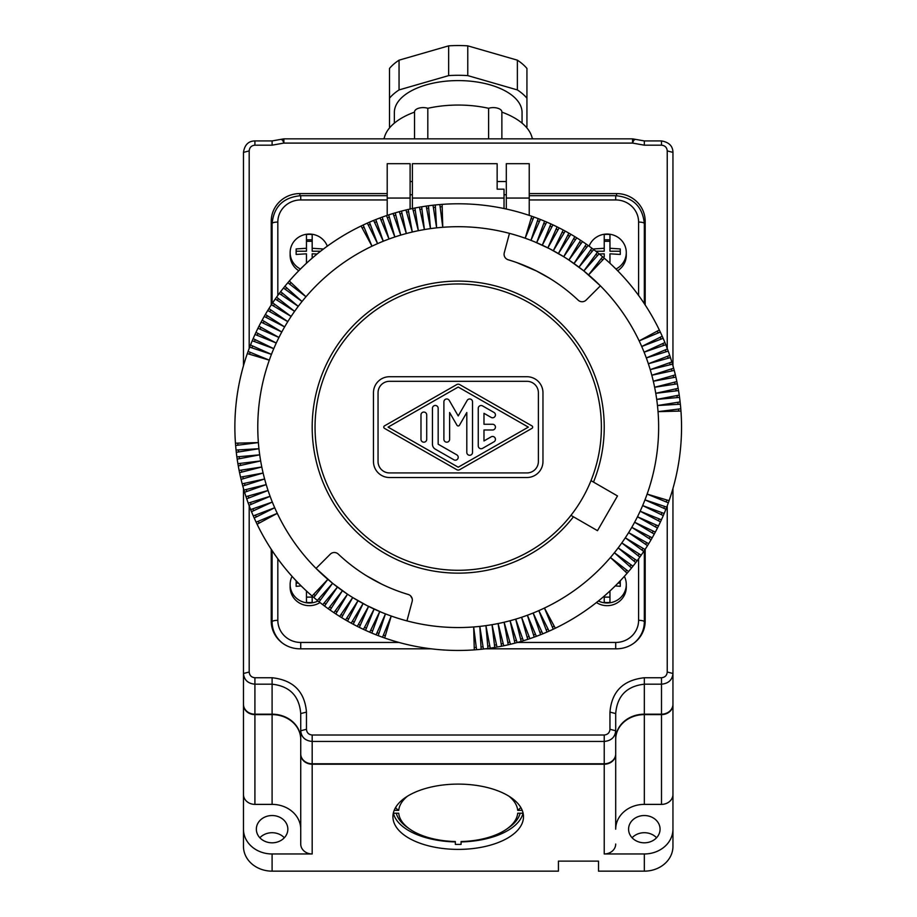 <?xml version="1.0" encoding="UTF-8"?>
<svg xmlns="http://www.w3.org/2000/svg" width="917" height="917" viewBox="0 0 917 917"><rect width="100%" height="100%" fill="white"/><g stroke="black" fill="none" stroke-linecap="round" stroke-linejoin="round"><path stroke-width="1.38" d="M410.105 209.03L410.105 198.061L387.203 198.061L387.203 163.696L410.105 163.696L410.105 198.061M506.31 163.696L506.31 198.061L529.224 198.061L529.224 163.696L506.31 163.696M387.203 215.38L387.203 198.061M506.31 181.532L497.152 181.532M412.398 181.532L410.105 181.532M506.31 194.759L504.029 194.759M412.398 194.759L410.105 194.759M529.224 215.38L529.224 198.061M506.31 209.03L506.31 198.061M644.261 628.134A28.633 27.659 0 0 0 644.33 626.254L644.33 550.578M272.166 628.134A28.633 27.659 180 0 1 272.097 626.254L272.097 550.578M638.599 295.446L638.599 222.063A5.731 1.479 -0 0 1 644.33 223.542L644.33 303.665M327.312 246.169A19.188 18.535 0 0 0 309.316 234.053A19.188 18.535 0 0 0 290.139 252.588L290.139 255.247A19.188 18.535 0 0 0 298.77 270.733M617.645 270.733A19.188 18.535 0 0 0 626.288 255.247L626.288 252.588A19.188 18.535 0 0 0 607.1 234.053A19.188 18.535 0 0 0 589.104 246.169M596.44 602.538A19.188 18.535 0 0 0 607.1 605.667A19.188 18.535 0 0 0 626.288 587.132L626.288 584.473A19.188 18.535 0 0 0 624.351 576.369M292.065 576.369A19.188 18.535 0 0 0 290.139 584.473L290.139 587.132A19.188 18.535 0 0 0 309.316 605.667A19.188 18.535 0 0 0 319.987 602.538M272.097 303.665L272.097 223.542C273.828 206.6 283.364 197.315 300.73 195.688L300.73 199.94L387.203 199.94M272.097 227.989L272.097 223.542A5.731 1.479 180 0 1 277.828 222.063L277.828 295.446M300.73 754.29L300.73 739.411A28.633 24.793 180 0 0 272.097 714.618L254.915 714.618A11.451 9.915 180 0 1 243.464 704.692L243.464 829.174A28.633 24.793 180 0 0 272.097 853.968L312.181 853.968A11.451 9.915 0 0 1 300.73 844.053L300.73 754.29A11.451 9.915 0 0 0 312.181 764.205L312.181 853.968M254.915 714.618L254.915 804.381A11.451 9.915 180 0 1 243.464 794.454M312.181 764.205L604.234 764.205L604.234 853.968L644.33 853.968A28.633 24.793 180 0 0 672.952 829.174L672.952 846.357A28.633 24.793 180 0 1 644.33 871.15L598.514 871.15L598.514 861.132L558.43 861.132L558.43 871.15L272.097 871.15A28.633 24.793 180 0 1 243.464 846.357L243.464 829.174M254.915 804.381L272.097 804.381A28.633 24.793 180 0 1 300.73 829.174L300.73 844.053M645.178 230.866A28.633 27.659 0 0 0 644.33 224.149M272.097 224.149A28.633 27.659 0 0 0 271.237 230.866M290.139 252.588A19.188 18.535 0 0 0 300.467 269.025M322.497 249.756L322.497 248.931L312.181 248.278L312.181 234.557A18.81 18.168 0 0 0 309.316 234.339A18.81 18.168 0 0 0 306.461 234.557L306.461 239.784L312.181 239.784M312.181 258.135L312.181 253.814L317.122 253.998M306.461 241.274L312.181 241.274M296.145 251.224L306.461 251.224L306.461 248.278L296.145 248.931L296.145 254.456L296.145 251.224M296.145 254.456L306.461 253.814L306.461 263.259L306.461 256.76M312.181 248.278L312.181 251.224L320.595 251.224M306.461 234.557L306.461 248.278M609.965 263.259L609.965 253.814L620.27 254.456L620.27 248.931L609.965 248.278L609.965 234.557A18.81 18.168 0 0 0 607.1 234.339A18.81 18.168 0 0 0 604.234 234.557L604.234 239.784L609.965 239.784M615.96 269.025A19.188 18.535 0 0 0 626.288 252.588M604.234 241.274L609.965 241.274M595.832 251.224L604.234 251.224L604.234 248.278L593.929 248.931L593.929 249.756M599.294 253.998L604.234 253.814L604.234 256.76M609.965 248.278L609.965 251.224L620.27 251.224L620.27 254.456M604.234 234.557L604.234 248.278M598.4 600.979A19.188 18.535 0 0 0 607.1 602.996A19.188 18.535 0 0 0 626.288 584.473M615.273 585.906L620.27 586.341L620.259 580.805M604.234 602.354L604.234 596.107L604.234 602.354A18.81 18.168 0 0 0 607.1 602.561A18.81 18.168 0 0 0 609.965 602.354L609.965 590.984M618.047 583.109L620.27 583.109L620.27 586.341M609.965 602.354L609.965 597.116L604.234 597.116M290.139 584.473A19.188 18.535 0 0 0 309.316 602.996A19.188 18.535 0 0 0 318.027 600.979M306.461 602.354L306.461 590.984L306.461 602.354A18.81 18.168 0 0 0 309.316 602.561A18.81 18.168 0 0 0 312.181 602.354L312.181 596.107M296.168 580.805L296.145 586.341L296.145 583.109L298.38 583.109M296.145 586.341L301.154 585.906M312.181 602.354L312.181 597.116L306.461 597.116M287.846 829.174A15.749 13.64 180 0 1 272.097 842.815A15.749 13.64 180 0 1 256.347 829.174A15.749 13.64 180 0 1 272.097 815.534A15.749 13.64 180 0 1 287.846 829.174M312.181 763.781L312.181 741.452C305.178 740.764 301.361 737.199 300.73 730.769L300.73 753.854A11.451 9.915 0 0 0 312.181 763.781L604.234 763.781A11.451 9.915 0 0 0 615.697 753.854L615.697 730.769C615.066 737.199 611.249 740.764 604.234 741.452L604.234 735.01L312.181 735.01C308.674 734.643 306.771 732.729 306.461 729.279L306.461 712.096L300.73 713.586L300.73 730.769L306.461 729.279M272.097 714.183L272.097 684.185L254.915 684.185C247.911 683.497 244.094 679.933 243.464 673.502L243.464 704.267A11.451 9.915 180 0 0 254.915 714.183L272.097 714.183A28.633 24.793 180 0 1 300.73 738.976M672.952 252.966L672.952 152.382L667.232 150.904L667.232 348.449M615.697 738.976A28.633 24.793 180 0 1 644.33 714.183L661.501 714.183A11.451 9.915 0 0 0 672.952 704.267L672.952 673.502C672.333 679.933 668.516 683.497 661.501 684.185L661.501 677.743L644.33 677.743L644.33 684.185C626.666 686.191 617.13 695.992 615.697 713.586L609.965 712.096L609.965 729.279C609.656 732.729 607.742 734.643 604.234 735.01M254.915 714.183L254.915 677.743L272.097 677.743L272.097 684.185C289.749 686.191 299.297 695.992 300.73 713.586M254.915 677.743C251.418 677.376 249.504 675.462 249.195 672.012L243.464 673.502L243.464 488.463M243.464 365.78L243.464 152.382L249.195 150.904C249.504 147.442 251.407 145.539 254.915 145.173L272.097 145.173L283.869 143.086L283.869 138.948M615.697 713.586L615.697 730.769L609.965 729.279M271.237 549.272L271.237 621.153A28.633 27.659 0 0 0 299.87 648.812L431.15 648.812M485.276 648.812L616.556 648.812A28.633 27.659 0 0 0 645.178 621.153L645.178 549.272M387.203 193.579L299.87 193.579A28.633 27.659 0 0 0 271.237 221.238L271.237 304.971M645.178 304.971L645.178 221.238A28.633 27.659 0 0 0 616.556 193.579L529.224 193.579M661.501 141.699L661.501 145.173C665.008 145.539 666.923 147.442 667.232 150.904M672.952 488.463L672.952 673.502L667.232 672.012C666.923 675.462 665.008 677.376 661.501 677.743M243.464 152.382C244.644 144.817 248.461 141 254.915 140.931L272.097 140.931L281.909 139.189L283.869 139.728L283.869 138.845L632.547 138.845L632.547 139.728L634.507 139.189L644.33 140.931L661.501 140.931C669.009 142.227 672.826 146.044 672.952 152.382L672.952 365.78M632.547 138.948L632.547 143.086C633.991 139.556 634.656 138.49 634.507 139.911M281.909 139.911C281.771 138.49 282.425 139.556 283.869 143.086L632.547 143.086L644.33 145.173L661.501 145.173M254.915 141.699L254.915 145.173M604.234 763.781L604.234 741.452L312.181 741.452L312.181 735.01M634.507 139.189L632.547 138.845M604.234 764.205A11.451 9.915 0 0 0 615.697 754.29L615.697 829.174A28.633 24.793 180 0 1 644.33 804.381L661.501 804.381A11.451 9.915 0 0 0 672.952 794.454L672.952 704.692A11.451 9.915 0 0 1 661.501 714.618L644.33 714.618L644.33 804.381M644.33 714.618A28.633 24.793 180 0 0 615.697 739.411L615.697 754.29M259.866 837.76A15.749 13.64 180 0 1 284.327 837.76M458.213 849.394A65.279 32.645 180 0 0 523.492 816.749A65.279 32.645 180 0 0 458.213 784.104A65.279 32.645 180 0 0 392.923 816.749A65.279 32.645 180 0 0 458.213 849.394M604.234 853.968A11.451 9.915 0 0 0 615.697 844.053M672.952 829.174L672.952 794.454M660.068 829.174A15.749 13.64 180 0 1 644.33 842.815A15.749 13.64 180 0 1 628.581 829.174A15.749 13.64 180 0 1 644.33 815.534A15.749 13.64 180 0 1 660.068 829.174M632.088 837.76A15.749 13.64 180 0 1 656.561 837.76M382.893 138.845A8.585 4.298 0 0 1 384.166 138.456A74.449 37.219 0 0 1 414.541 112.126A8.585 4.298 0 0 1 414.541 111.897A8.585 4.298 0 0 1 419.035 108.126A8.585 4.298 0 0 1 427.815 108.298A74.449 37.219 0 0 1 488.612 108.298A8.585 4.298 0 0 1 497.381 108.126A8.585 4.298 0 0 1 501.874 111.897A8.585 4.298 0 0 1 501.863 112.126A74.449 37.219 0 0 1 532.261 138.456A8.585 4.298 0 0 1 533.534 138.845M394.356 123.142L394.356 112.516A63.846 31.923 0 0 1 458.213 80.593A63.846 31.923 0 0 1 522.06 112.516L522.06 123.142M389.977 127.394A74.449 37.219 0 0 1 389.496 126.833L389.496 98.199A74.449 37.219 0 0 1 399.055 89.923L448.654 75.607A74.449 37.219 0 0 1 467.773 75.607L517.371 89.923A74.449 37.219 0 0 1 526.931 98.199L526.931 126.833A74.449 37.219 0 0 1 526.45 127.394M389.496 98.199L389.496 68.443A74.449 37.219 0 0 1 399.055 60.167L448.654 45.85A74.449 37.219 0 0 1 467.773 45.85L517.371 60.167A74.449 37.219 0 0 1 526.931 68.443L526.931 98.199M448.654 45.85L448.654 75.607M467.773 45.85L467.773 75.607M399.055 60.167L399.055 89.923M517.371 60.167L517.371 89.923M427.815 138.845L427.815 108.298M488.612 138.845L488.612 108.298M393.404 813.219A65.279 32.645 180 0 0 455.348 841.921L455.348 844.397A65.279 32.645 180 0 0 458.213 844.431A65.279 32.645 180 0 0 461.079 844.397L461.079 841.921A65.279 32.645 180 0 0 523.022 813.219M523.114 813.219L517.704 813.219A59.559 29.78 0 0 1 506.837 828.979A59.559 29.78 0 0 1 461.079 841.531M522.231 810.353L517.704 810.353L520.569 807.877A62.425 31.212 180 0 0 520.443 806.88M509.015 796.254A59.559 29.78 0 0 1 517.704 810.353M395.387 807.877L398.723 810.353A59.559 29.78 0 0 1 407.412 796.254M398.723 810.353L394.195 810.353M393.313 813.219L398.723 813.219A59.559 29.78 0 0 0 409.59 828.979L407.251 827.329A62.425 31.212 180 0 1 396.282 813.219M455.348 841.531A59.559 29.78 0 0 1 409.59 828.979M506.837 828.979L509.176 827.329A62.425 31.212 180 0 0 520.134 813.219M395.984 806.88A62.425 31.212 180 0 0 395.857 807.877M533.912 217.008A223.335 223.335 0 0 1 559.129 227.886A223.335 223.335 0 0 1 563.198 230.007A223.335 223.335 0 0 1 565.216 231.084A223.335 223.335 0 0 1 586.295 244.163A223.335 223.335 0 0 1 588.164 245.492A223.335 223.335 0 0 1 662.223 336.241A223.335 223.335 0 0 1 671.829 361.974A223.335 223.335 0 0 1 672.493 364.164A223.335 223.335 0 0 1 674.236 370.422A223.335 223.335 0 0 1 678.156 388.327A223.335 223.335 0 0 1 678.534 390.585A223.335 223.335 0 0 1 679.245 395.112A223.335 223.335 0 0 1 679.554 397.382A223.335 223.335 0 0 1 669.089 500.659A223.335 223.335 0 0 1 668.333 502.825A223.335 223.335 0 0 1 666.728 507.112A223.335 223.335 0 0 1 657.443 528.043A223.335 223.335 0 0 1 637.143 560.78A223.335 223.335 0 0 1 635.756 562.602A223.335 223.335 0 0 1 632.948 566.213A223.335 223.335 0 0 1 631.504 568.001A223.335 223.335 0 0 1 628.581 571.532A223.335 223.335 0 0 1 627.09 573.263A223.335 223.335 0 0 1 549.1 631.125A223.335 223.335 0 0 1 547.002 632.054A223.335 223.335 0 0 1 542.772 633.83A223.335 223.335 0 0 1 540.652 634.69A223.335 223.335 0 0 1 534.221 637.12A223.335 223.335 0 0 1 523.366 640.742A223.335 223.335 0 0 1 521.165 641.407A223.335 223.335 0 0 1 517.119 642.553A223.335 223.335 0 0 1 514.907 643.138A223.335 223.335 0 0 1 508.236 644.789A223.335 223.335 0 0 1 497.014 647.058A223.335 223.335 0 0 1 490.228 648.147A223.335 223.335 0 0 1 483.408 649.03A223.335 223.335 0 0 1 481.138 649.282A223.335 223.335 0 0 1 382.515 637.235A223.335 223.335 0 0 1 376.085 634.816A223.335 223.335 0 0 1 369.734 632.191A223.335 223.335 0 0 1 365.551 630.323A223.335 223.335 0 0 1 363.464 629.371A223.335 223.335 0 0 1 359.338 627.377A223.335 223.335 0 0 1 339.668 616.407A223.335 223.335 0 0 1 335.817 613.932A223.335 223.335 0 0 1 333.903 612.671A223.335 223.335 0 0 1 330.131 610.08A223.335 223.335 0 0 1 328.252 608.762A223.335 223.335 0 0 1 319.116 601.861A223.335 223.335 0 0 1 253.287 515.904A223.335 223.335 0 0 1 251.499 511.686A223.335 223.335 0 0 1 250.65 509.565A223.335 223.335 0 0 1 245.974 496.636A223.335 223.335 0 0 1 242.191 483.821A223.335 223.335 0 0 1 241.079 479.373A223.335 223.335 0 0 1 239.566 472.668A223.335 223.335 0 0 1 239.119 470.432A223.335 223.335 0 0 1 237.182 459.142A223.335 223.335 0 0 1 236.059 450.041A223.335 223.335 0 0 1 235.451 443.198A223.335 223.335 0 0 1 248.094 351.429A223.335 223.335 0 0 1 249.688 347.13A223.335 223.335 0 0 1 258.972 326.2A223.335 223.335 0 0 1 262.182 320.125A223.335 223.335 0 0 1 264.222 316.445A223.335 223.335 0 0 1 267.718 310.531A223.335 223.335 0 0 1 268.933 308.582A223.335 223.335 0 0 1 272.67 302.816A223.335 223.335 0 0 1 275.249 299.034A223.335 223.335 0 0 1 279.284 293.474A223.335 223.335 0 0 1 280.659 291.64A223.335 223.335 0 0 1 283.479 288.03A223.335 223.335 0 0 1 367.327 223.118A223.335 223.335 0 0 1 369.425 222.189A223.335 223.335 0 0 1 373.643 220.412A223.335 223.335 0 0 1 375.775 219.564A223.335 223.335 0 0 1 388.693 214.887A223.335 223.335 0 0 1 393.061 213.501A223.335 223.335 0 0 1 405.956 209.982A223.335 223.335 0 0 1 408.191 209.466A223.335 223.335 0 0 1 419.413 207.185A223.335 223.335 0 0 1 426.199 206.096A223.335 223.335 0 0 1 433.007 205.213A223.335 223.335 0 0 1 435.288 204.972A223.335 223.335 0 0 1 439.851 204.548A223.335 223.335 0 0 1 442.132 204.365A223.335 223.335 0 0 1 533.912 217.008L525.177 238.214A200.433 200.433 0 0 0 509.474 233.365L504.27 252.794A5.731 5.731 0 0 0 508.167 259.763L512.981 261.276M526.931 381.312A11.451 11.451 0 0 1 538.382 392.763L538.382 461.48A11.451 11.451 0 0 1 526.931 472.931L389.496 472.931A11.451 11.451 0 0 1 378.045 461.48L378.045 392.763A11.451 11.451 0 0 1 389.496 381.312L526.931 381.312M593.494 482.09A146.032 146.032 0 0 0 451.508 281.255A146.032 146.032 0 0 0 328.527 494.263A146.032 146.032 0 0 0 573.457 516.798L597.483 530.668L617.496 495.948L590.995 480.646M570.947 515.354L573.457 516.798M474.284 649.878L473.665 626.953A200.433 200.433 0 0 1 379.753 611.559A200.433 200.433 0 0 0 406.942 620.889L412.146 601.46A5.731 5.731 0 0 0 408.26 594.491A174.666 174.666 0 0 1 338.247 554.063A5.731 5.731 0 0 0 330.269 554.177L316.044 568.402L332.584 583.292A200.433 200.433 0 0 1 274.71 507.743L254.204 518.002A223.335 223.335 0 0 0 256.107 522.174L277.278 513.348L257.092 524.237A223.335 223.335 0 0 0 312.067 596.004L327.839 579.349A200.433 200.433 0 0 0 347.509 594.205A200.433 200.433 0 0 1 332.584 583.292L317.328 600.417A223.335 223.335 0 0 1 313.809 597.494L327.839 579.349M507.651 259.58L508.167 259.763A174.666 174.666 0 0 1 578.18 300.18A5.731 5.731 0 0 0 586.158 300.065L600.383 285.84L583.842 270.951A200.433 200.433 0 0 1 641.717 346.5L663.14 338.339M390.103 639.825A223.335 223.335 0 0 1 384.67 638.003L391.25 616.041L382.515 637.235A223.335 223.335 0 0 1 378.217 635.641L385.461 613.886L376.085 634.816A223.335 223.335 0 0 1 371.843 633.085L379.753 611.559A200.433 200.433 0 0 1 347.509 594.205L333.158 583.751M374.113 609.06L363.464 629.371A223.335 223.335 0 0 1 359.338 627.377L368.565 606.389L357.286 626.357A223.335 223.335 0 0 1 353.228 624.248L363.086 603.546L351.211 623.159A223.335 223.335 0 0 1 347.532 621.107L357.997 600.704L345.549 619.961A223.335 223.335 0 0 1 341.617 617.611L352.701 597.54A200.433 200.433 0 0 0 374.113 609.06L365.551 630.323A223.335 223.335 0 0 0 369.734 632.191L379.753 611.559M516.81 262.583L536.502 270.996L549.959 278.493M553.421 280.694L554.281 281.255M664.172 513.497L642.645 505.576A200.433 200.433 0 0 0 644.972 499.868L665.902 509.244M410.587 595.855L412.203 598.686M583.269 270.492L568.907 260.038A200.433 200.433 0 0 1 583.842 270.951L597.311 252.393M531.745 216.24L525.177 238.214A200.433 200.433 0 0 1 563.714 256.714L549.592 248.736L534.428 241.756M412.398 208.537L412.398 198.061L504.029 198.061L504.029 208.537M504.029 198.061L504.029 189.166L497.152 189.166L497.152 163.696L412.398 163.696L412.398 198.061M651.047 539.781L631.79 527.332A200.433 200.433 0 0 1 631.79 527.344L631.79 527.332A200.433 200.433 0 0 1 538.829 610.619L549.1 631.125M574.799 236.632L563.714 256.714A200.433 200.433 0 0 1 568.907 260.038L582.513 241.572M601.38 427.127A143.167 143.167 0 0 1 458.213 570.282A143.167 143.167 0 0 1 315.047 427.127A143.167 143.167 0 0 1 458.213 283.961A143.167 143.167 0 0 1 601.38 427.127M536.376 636.329L527.39 615.238A200.433 200.433 0 0 0 538.829 610.619L547.002 632.054M510.46 644.261L504.109 622.23A200.433 200.433 0 0 1 479.809 626.391A200.433 200.433 0 0 1 473.665 626.953L476.576 649.706M332.584 583.292L319.116 601.861A223.335 223.335 0 0 0 322.727 604.67L337.445 587.086L324.561 606.057A223.335 223.335 0 0 0 328.252 608.762L342.419 590.72L330.131 610.08A223.335 223.335 0 0 0 333.903 612.671L347.509 594.205L335.817 613.932A223.335 223.335 0 0 0 339.668 616.407L352.701 597.54L366.823 605.507L381.988 612.499M373.46 461.48A16.036 16.036 0 0 0 389.496 477.516L526.931 477.516A16.036 16.036 0 0 0 542.967 461.48L542.967 392.763A16.036 16.036 0 0 0 526.931 376.727L389.496 376.727A16.036 16.036 0 0 0 373.46 392.763L373.46 461.48M555.324 628.237L544.446 608.051L553.26 629.222M627.09 573.263L610.447 557.502L628.581 571.532M408.26 594.491L403.446 592.978M399.617 591.66L398.666 591.316M381.759 584.163L366.468 575.75M363.006 573.549L362.146 572.987M244.587 492.269L266.205 484.612A200.433 200.433 0 0 0 274.71 507.743L253.287 515.904A223.335 223.335 0 0 1 251.499 511.686L272.315 502.058L250.65 509.565A223.335 223.335 0 0 1 249 505.29L270.102 496.303L248.209 503.135A223.335 223.335 0 0 1 246.696 498.814L268.062 490.492L245.974 496.636A223.335 223.335 0 0 1 244.587 492.269M239.566 472.668L261.792 466.994A200.433 200.433 0 0 1 258.376 442.579L235.635 445.49A223.335 223.335 0 0 0 236.059 450.041L258.949 448.722L236.299 452.322A223.335 223.335 0 0 0 236.861 456.872L259.706 454.832L237.182 459.142A223.335 223.335 0 0 0 237.881 463.67L260.657 460.93L238.271 465.928A223.335 223.335 0 0 0 239.119 470.432L261.792 466.994A200.433 200.433 0 0 0 263.11 473.023L241.079 479.373A223.335 223.335 0 0 0 242.191 483.821L264.612 478.995A200.433 200.433 0 0 1 263.11 473.023L240.552 477.149A223.335 223.335 0 0 1 239.566 472.668M542.772 633.83L533.155 613.014L540.652 634.69M666.728 507.112L644.972 499.868A200.433 200.433 0 0 0 649.179 487.993L649.179 487.993A200.433 200.433 0 0 0 658.039 411.664L680.964 411.045M668.333 502.825L647.127 494.091L669.089 500.659M369.425 222.189L377.586 243.624L367.327 223.118A223.335 223.335 0 0 0 363.166 225.02L371.981 246.192A200.433 200.433 0 0 1 383.272 241.228L375.775 219.564A223.335 223.335 0 0 1 380.051 217.914L389.026 239.016A200.433 200.433 0 0 0 383.272 241.228L373.643 220.412M267.718 310.531L287.8 321.615A200.433 200.433 0 0 1 298.254 306.358A200.433 200.433 0 0 1 302.037 301.487A200.433 200.433 0 0 1 305.98 296.753L287.835 282.723A223.335 223.335 0 0 0 284.912 286.242L302.037 301.487L283.479 288.03A223.335 223.335 0 0 0 280.659 291.64L298.254 306.358L279.284 293.474A223.335 223.335 0 0 0 276.579 297.165L294.609 311.333L275.249 299.034A223.335 223.335 0 0 0 272.67 302.816L291.125 316.422L271.398 304.731A223.335 223.335 0 0 0 268.933 308.582L287.8 321.615A200.433 200.433 0 0 0 271.443 354.375L249.688 347.13A223.335 223.335 0 0 0 248.094 351.429L269.3 360.163A200.433 200.433 0 0 1 271.443 354.375L250.524 344.998A223.335 223.335 0 0 1 252.255 340.757L273.77 348.666L253.149 338.648A223.335 223.335 0 0 1 255.006 334.464L276.281 343.027L255.969 332.378A223.335 223.335 0 0 1 257.952 328.252L278.951 337.467L258.972 326.2A223.335 223.335 0 0 1 261.093 322.142L281.794 332L262.182 320.125A223.335 223.335 0 0 1 264.222 316.445L284.637 326.91L265.368 314.462A223.335 223.335 0 0 1 267.718 310.531M517.119 642.553L510.081 620.729A200.433 200.433 0 0 1 504.109 622.23L508.236 644.789M483.408 649.03L479.809 626.391L481.138 649.282M529.9 638.645L521.578 617.279A200.433 200.433 0 0 0 527.39 615.238L534.221 637.12M664.917 342.557L644.101 352.185A200.433 200.433 0 0 0 641.717 346.5L662.223 336.241M550.876 223.92L542.302 245.183L552.951 224.883M665.776 344.689L644.101 352.185A200.433 200.433 0 0 1 646.325 357.939L667.427 348.964M563.198 230.007L553.341 250.708L565.216 231.084M557.077 226.866L547.862 247.865L559.129 227.886M568.884 233.136L558.43 253.55L570.867 234.282M497.014 647.058L492.016 624.683L494.756 647.448M242.787 486.033L264.612 478.995A200.433 200.433 0 0 0 266.205 484.612L243.933 490.079A223.335 223.335 0 0 1 242.787 486.033M509.474 233.365A200.433 200.433 0 0 0 389.026 239.016L382.194 217.123A223.335 223.335 0 0 1 386.515 215.61L394.849 236.976L388.693 214.887A223.335 223.335 0 0 1 393.061 213.501L400.729 235.119L395.261 212.847A223.335 223.335 0 0 1 399.308 211.701L406.334 233.526L401.52 211.105A223.335 223.335 0 0 1 405.956 209.982L412.318 232.024L408.191 209.466A223.335 223.335 0 0 1 412.661 208.48L418.347 230.694L414.908 208.021A223.335 223.335 0 0 1 419.413 207.185L424.399 229.571L421.671 206.795A223.335 223.335 0 0 1 426.199 206.096L430.497 228.62L428.468 205.775A223.335 223.335 0 0 1 433.007 205.213L436.618 227.863L435.288 204.972A223.335 223.335 0 0 1 439.851 204.548L442.762 227.29L442.132 204.365L445.49 204.147M523.366 640.742L515.698 619.135A200.433 200.433 0 0 0 521.578 617.279L527.733 639.367M490.228 648.147L485.93 625.623L487.959 648.468M661.421 519.79L640.146 511.216A200.433 200.433 0 0 0 642.645 505.576L663.278 515.595M658.475 525.991L637.475 516.775A200.433 200.433 0 0 0 640.146 511.216L660.458 521.865M655.334 532.112L634.633 522.243A200.433 200.433 0 0 0 637.475 516.775L657.443 528.043M654.245 534.13L634.633 522.243A200.433 200.433 0 0 1 631.79 527.332L652.193 537.798M648.697 543.712L628.626 532.628L647.494 545.661M645.018 549.524L625.291 537.821L643.757 551.426M641.166 555.209L621.806 542.91L639.848 557.077M637.143 560.78L618.173 547.885L635.756 562.602M632.948 566.213L614.379 552.756L631.504 568.001M659.323 330.005L639.149 340.895L660.309 332.069M669.731 355.429L648.365 363.762A200.433 200.433 0 0 0 646.325 357.939L668.218 351.108M671.829 361.974L650.222 369.643A200.433 200.433 0 0 0 648.365 363.762L670.453 357.607M672.493 364.164L650.222 369.643A200.433 200.433 0 0 1 658.039 411.664L680.792 408.764M675.348 374.87L653.317 381.231L675.875 377.105M676.849 381.575L654.635 387.249L677.308 383.822M678.156 388.327L655.77 393.313L678.534 390.585M679.245 395.112L656.721 399.411L679.554 397.382M680.116 401.921L657.478 405.532L680.368 404.202M674.236 370.422L651.815 375.248L673.64 368.21M604.36 258.239L588.588 274.894L602.618 256.749M544.583 221.169L536.663 242.684L546.692 222.063M540.342 219.438L530.954 240.357L538.199 218.601M586.295 244.163L573.996 263.523L588.164 245.492M591.866 248.198L578.982 267.168L593.689 249.573M599.088 253.826L583.842 270.951M580.61 240.311L568.907 260.038M576.747 237.835L563.714 256.714M361.092 226.006L371.981 246.192A200.433 200.433 0 0 0 305.98 296.753L289.325 280.98A223.335 223.335 0 0 1 361.092 226.006M247.326 353.584L269.3 360.163A200.433 200.433 0 0 0 258.376 442.579L235.451 443.198A223.335 223.335 0 0 1 247.326 353.584M521.165 641.407L515.698 619.135A200.433 200.433 0 0 1 510.081 620.729L514.907 643.138M503.765 645.763L498.08 623.549L501.519 646.221M456.792 469.699L384.487 428.365A1.433 1.433 0 0 1 384.487 425.878L456.792 384.555A2.866 2.866 0 0 1 459.635 384.555L531.94 425.878A1.433 1.433 0 0 1 531.94 428.365L459.635 469.699A2.866 2.866 0 0 1 456.792 469.699M458.213 467.212L388.086 427.127L458.213 387.043L528.341 427.127L458.213 467.212M478.25 445.868A2.866 2.866 0 0 0 482.548 448.356L493.999 441.799A2.866 2.866 0 0 0 495.054 437.89A2.866 2.866 0 0 0 491.145 436.847L483.981 440.939L483.981 429.981L492.567 429.981A2.866 2.866 0 0 0 495.432 427.127A2.866 2.866 0 0 0 492.567 424.262L483.981 424.262L483.981 413.315L491.145 417.407A2.866 2.866 0 0 0 495.054 416.352A2.866 2.866 0 0 0 493.999 412.444L482.548 405.899A2.866 2.866 0 0 0 478.25 408.374L478.25 445.868M443.897 439.323A2.866 2.866 0 0 0 446.762 442.189A2.866 2.866 0 0 0 449.617 439.323L449.617 412.512L456.975 425.247A1.433 1.433 0 0 0 459.451 425.247L466.799 412.512L466.799 452.413A2.866 2.866 0 0 0 469.664 455.279A2.866 2.866 0 0 0 472.53 452.413L472.53 401.829A2.866 2.866 0 0 0 467.189 400.397L458.213 415.94L449.238 400.397A2.866 2.866 0 0 0 443.897 401.829L443.897 439.323M432.446 444.206A5.731 5.731 0 0 0 435.311 449.17L453.915 459.807A2.866 2.866 0 0 0 457.824 458.764A2.866 2.866 0 0 0 456.781 454.843L438.166 444.206L438.166 408.317A2.866 2.866 0 0 0 435.3 405.452A2.866 2.866 0 0 0 432.446 408.317L432.446 444.206M420.983 439.323A2.866 2.866 0 0 0 423.849 442.189A2.866 2.866 0 0 0 426.714 439.323L426.714 414.92A2.866 2.866 0 0 0 423.849 412.054A2.866 2.866 0 0 0 420.983 414.92L420.983 439.323M638.599 558.808L638.599 620.328A5.731 1.479 0 0 1 644.33 621.806A28.633 27.659 0 0 1 633.819 643.218M398.941 642.45L300.73 642.45A22.902 22.123 180 0 1 277.828 620.328L277.828 558.808M638.599 620.328A22.902 22.123 0 0 1 615.697 642.45L517.475 642.45M638.599 222.063A22.902 22.123 0 0 0 615.697 199.94L615.697 195.688L529.224 195.688M529.224 199.94L615.697 199.94M300.73 199.94A22.902 22.123 0 0 0 277.828 222.063M282.608 643.218A28.633 27.659 180 0 1 272.097 621.806A5.731 1.479 -0 0 1 277.828 620.328M300.73 642.45L300.73 648.812M615.697 642.45L615.697 648.812M272.097 871.15L272.097 853.968M272.097 714.618L272.097 804.381M661.501 714.183L661.501 684.185L644.33 684.185L644.33 714.183M249.195 672.012L249.195 505.794M249.195 348.449L249.195 150.904M272.097 677.743C293.28 680.093 304.731 691.544 306.461 712.096M609.965 712.096C611.685 691.544 623.136 680.093 644.33 677.743M667.232 505.794L667.232 672.012M299.87 193.579L299.87 195.711M616.556 193.579L616.556 195.711M644.33 145.173L644.33 141.699M272.097 141.699L272.097 145.173M644.33 871.15L644.33 853.968M661.501 714.618L661.501 804.381M442.132 204.365A223.335 223.335 0 0 1 526.324 214.429M387.203 195.688L300.73 195.688M644.33 223.542C642.599 206.6 633.051 197.315 615.697 195.688M281.909 139.189L283.869 138.845M414.541 138.845L414.541 111.897M501.874 138.845L501.874 111.897M368.359 225.181L370.25 224.356M660.148 337.273L660.985 339.164M552.366 627.09L554.235 626.208M664.538 506.379L663.793 508.305M533.029 219.14L531.092 218.452M653.248 531.115L652.274 532.926M626.758 570.11L625.417 571.681M666.189 501.943L666.877 499.994M649.11 538.531L650.142 536.743M631.068 564.861L629.784 566.465M633.991 561.124L635.229 559.473M638.026 555.645L639.218 553.971M643.035 548.343L641.9 550.062M645.591 544.343L646.68 542.6M656.354 525.063L655.437 526.908M658.406 520.799L659.277 518.919M661.191 514.586L662.005 512.695M669.651 362.742L670.247 364.714M678.5 409.051L678.66 411.114M658.177 332.963L657.294 331.106M677.835 402.288L678.064 404.34M677.25 397.577L676.975 395.536M676.242 390.86L675.898 388.831M674.614 382.148L675.027 384.166M673.594 377.517L673.124 375.512M671.966 370.915L671.439 368.921M667.576 356.266L668.229 358.226M666.006 351.796L665.295 349.858M663.587 345.445L662.819 343.531M601.197 258.583L602.767 259.924M595.947 254.261L597.552 255.556M592.21 251.35L590.571 250.1M586.742 247.303L585.057 246.123M579.429 242.306L581.149 243.441M575.44 239.738L573.687 238.661M569.617 236.231L567.829 235.199M562.201 232.093L564.012 233.067M556.149 228.986L557.995 229.903M551.885 226.923L550.017 226.063M545.672 224.138L543.781 223.335M537.477 220.802L539.391 221.547M393.829 215.678L395.812 215.094M364.049 227.152L362.192 228.046M440.149 206.841L442.2 206.68M433.374 207.494L435.426 207.276M428.675 208.079L426.634 208.365M421.946 209.087L419.917 209.443M413.235 210.715L415.252 210.314M408.604 211.735L406.598 212.205M402.001 213.363L400.007 213.902M387.364 217.765L389.312 217.111M382.882 219.323L380.956 220.034M376.532 221.742L374.617 222.51M250.226 352.311L249.539 354.249M289.669 284.132L291.01 282.574M285.347 289.382L286.643 287.778M282.436 293.131L281.198 294.77M278.39 298.598L277.209 300.283M273.392 305.911L274.527 304.192M270.836 309.9L269.747 311.654M267.317 315.723L266.285 317.5M263.179 323.128L264.153 321.317M260.073 329.18L260.99 327.335M258.009 333.456L257.15 335.324M255.224 339.657L254.422 341.548M251.888 347.864L252.633 345.938M237.927 445.192L237.767 443.14M238.58 451.955L238.363 449.915M239.165 456.666L239.452 458.706M240.185 463.394L240.529 465.423M241.813 472.095L241.4 470.077M242.822 476.725L243.292 478.731M244.449 483.339L244.988 485.322M246.765 491.501L246.18 489.529M248.851 497.977L248.198 496.017M250.421 502.447L251.132 504.384M252.828 508.809L253.596 510.712M256.267 516.97L255.442 515.09M258.239 521.28L259.133 523.137M315.219 595.672L313.66 594.331M383.398 635.103L385.335 635.79M320.469 599.982L318.864 598.698M324.217 602.905L325.856 604.143M329.684 606.939L331.369 608.131M336.998 611.948L335.278 610.814M340.986 614.505L342.74 615.582M346.809 618.024L348.586 619.055M354.214 622.162L352.403 621.176M360.266 625.268L358.432 624.339M364.542 627.32L366.41 628.179M370.743 630.105L372.646 630.919M378.95 633.452L377.036 632.707M476.278 647.413L474.227 647.574M483.053 646.749L481.001 646.978M487.752 646.164L489.793 645.877M494.481 645.155L496.51 644.811M503.192 643.528L501.163 643.94M507.823 642.508L509.829 642.038M514.426 640.88L516.409 640.353M522.587 638.564L520.615 639.16M529.063 636.49L527.115 637.143M533.534 634.919L535.471 634.209M539.895 632.501L541.809 631.733M548.057 629.062L546.177 629.887"/></g></svg>
